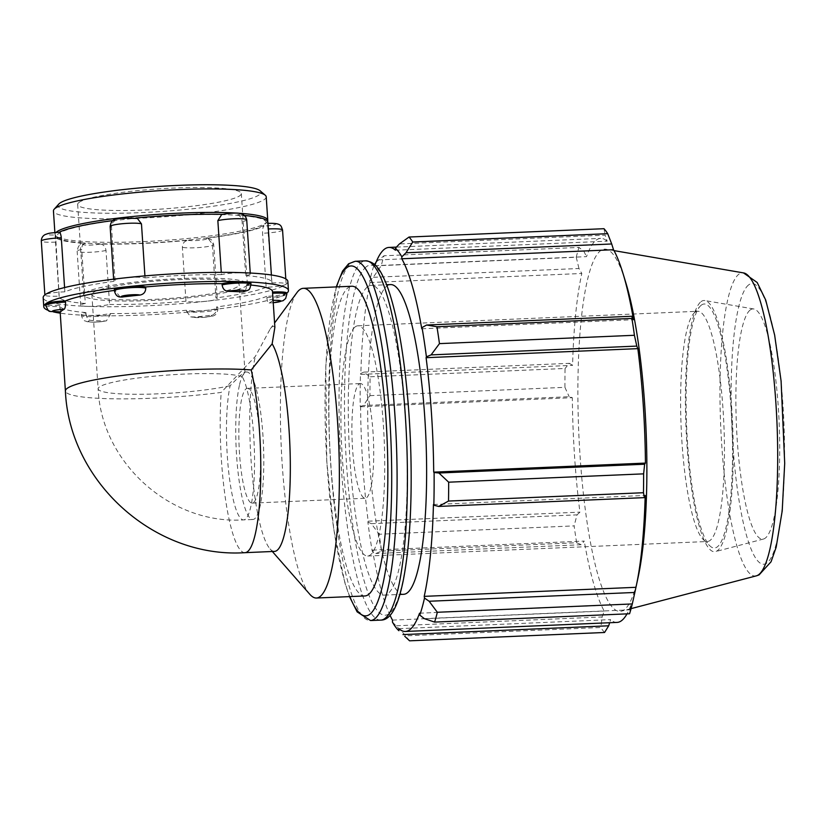 <?xml version="1.0" encoding="UTF-8"?>
<svg xmlns="http://www.w3.org/2000/svg" width="826" height="826" viewBox="0 0 826 826"><rect width="100%" height="100%" fill="white"/><g stroke="black" fill="none" stroke-linecap="round" stroke-linejoin="round"><path stroke-width="0.62" stroke-dasharray="4.13 3.1" d="M120.1 296.968L115.785 291.454L115.702 290.246A15.993 1.982 -3.8 0 1 114.318 289.544M60.659 311.887L59.771 305.166A15.993 1.982 -3.8 0 1 45.492 304.144M86.007 313.756C86.482 317.628 88.062 319.838 90.767 320.395A106.616 13.206 176.2 0 0 105.356 320.973L106.389 320.87L110.271 314.727L110.188 313.519A15.993 1.982 -3.8 0 1 86.957 315.387A15.993 1.982 -3.8 0 1 81.32 314.262A15.993 1.982 -3.8 0 1 85.925 312.548L86.007 313.756A15.993 1.982 176.2 0 0 81.402 315.47A15.993 1.982 176.2 0 0 92.491 316.616A15.993 1.982 176.2 0 0 110.271 314.727M286.736 293.065A15.993 1.982 -3.8 0 1 286.477 293.457A15.993 1.982 -3.8 0 1 266.757 296.317L266.839 297.525C267.252 301.314 268.027 303.132 269.142 302.977A106.616 13.206 176.2 0 0 272.57 300.406L272.456 292.043A15.993 1.982 -3.8 0 1 272.528 292.043M273.241 302.76L269.142 302.977A9.592 1.187 -3.8 0 0 273.241 302.708M250.908 282.946A15.993 1.982 -3.8 0 1 246.303 284.66L246.385 285.879C246.427 289.699 245.115 291.712 242.462 291.908M85.315 303.493A106.616 13.206 -3.8 0 1 59.131 296.617A106.616 13.206 -3.8 0 1 59.173 296.111L55.548 234.935A106.616 13.206 176.2 0 0 55.125 236.257A106.616 13.206 176.2 0 0 85.656 243.433L84.871 243.484C78.47 245.921 78.78 244.248 77.138 251.176A15.993 1.982 -3.8 0 1 81.733 249.473L85.315 303.493A15.993 1.982 176.2 0 0 80.721 305.207A15.993 1.982 176.2 0 0 86.358 306.332A15.993 1.982 176.2 0 0 109.59 304.464L105.996 250.443C105.398 246.592 103.477 244.455 100.245 244.021A106.616 13.206 176.2 0 0 188.183 240.263C184.435 240.996 182.505 243.298 182.37 247.18L185.964 301.201A15.993 1.982 176.2 0 0 206.717 301.191A15.993 1.982 176.2 0 0 217.3 298.609A15.993 1.982 176.2 0 0 215.927 297.907L212.334 243.887L208.018 238.373L206.201 238.28A106.616 13.206 176.2 0 0 264.031 226.014C262.957 226.923 262.472 229.329 262.565 233.231L266.158 287.262A15.993 1.982 176.2 0 0 285.879 284.402A15.993 1.982 176.2 0 0 286.137 284.02A15.993 1.982 176.2 0 0 271.857 282.988L267.459 223.454A106.616 13.206 176.2 0 0 267.892 222.122M100.245 244.021A9.592 1.187 176.2 0 1 86.472 245.095A9.592 1.187 176.2 0 1 85.656 243.433C83.003 243.629 81.702 245.642 81.733 249.473M144.932 275.894L145.066 277.897A15.993 1.982 176.2 0 0 124.303 277.918A15.993 1.982 176.2 0 0 113.72 280.489A15.993 1.982 176.2 0 0 115.103 281.191L111.51 227.171C111.572 223.268 113.338 220.914 116.807 220.108A106.616 13.206 176.2 0 0 112.976 220.583M59.08 232.312A106.616 13.206 176.2 0 0 58.976 232.364A9.592 1.187 176.2 0 0 47.412 234.068A9.592 1.187 176.2 0 0 55.548 234.935M221.729 214.471L222.762 214.368A106.616 13.206 176.2 0 0 222.266 214.357M135.836 218.023A106.616 13.206 176.2 0 0 134.824 218.126L137.426 218.446M244.63 215.493A106.616 13.206 176.2 0 0 237.351 214.956C240.056 215.503 241.636 217.713 242.121 221.585L245.704 275.605A15.993 1.982 176.2 0 0 250.309 273.902A15.993 1.982 176.2 0 0 244.672 272.766A15.993 1.982 176.2 0 0 221.44 274.635L221.285 272.353M82.662 242.896A104.788 12.979 -3.8 0 1 57.872 237.702A104.788 12.979 -3.8 0 1 58.636 233.593A104.788 12.979 -3.8 0 1 176.971 215.318A104.788 12.979 -3.8 0 1 265.353 223.918A104.788 12.979 -3.8 0 1 192.396 239.602A104.788 12.979 -3.8 0 1 82.662 242.896M186.645 311.464L190.692 316.895L193.294 317.215A106.616 13.206 176.2 0 0 211.311 315.233C214.781 314.427 216.546 312.073 216.608 308.17L216.526 306.962A15.993 1.982 -3.8 0 1 217.909 307.664A15.993 1.982 -3.8 0 1 207.326 310.246A15.993 1.982 -3.8 0 1 186.562 310.256L186.645 311.464A15.993 1.982 176.2 0 0 204.228 311.753A15.993 1.982 176.2 0 0 217.981 308.872A15.993 1.982 176.2 0 0 216.608 308.17M267.975 223.381L267.459 223.454A9.592 1.187 176.2 0 1 275.595 224.311A9.592 1.187 176.2 0 1 264.031 226.014M64.583 287.551L64.872 291.836A106.616 13.206 -3.8 0 1 115.103 281.191M145.066 277.897A106.616 13.206 -3.8 0 1 221.44 274.635M245.704 275.605A106.616 13.206 -3.8 0 1 271.899 282.482A106.616 13.206 -3.8 0 1 271.857 282.988M266.158 287.262A106.616 13.206 -3.8 0 1 215.927 297.907M287.851 281.429A122.609 15.188 -3.8 0 1 285.879 284.402A122.609 15.188 -3.8 0 1 206.717 301.191A122.609 15.188 -3.8 0 1 86.358 306.332A122.609 15.188 -3.8 0 1 43.169 297.68M64.872 291.836A15.993 1.982 176.2 0 0 45.141 294.696A15.993 1.982 176.2 0 0 44.893 295.089A15.993 1.982 176.2 0 0 59.173 296.111M274.872 327.292L272.9 325.971L270.195 328.985L255.348 356.429L221.172 392.422A106.616 13.206 176.2 0 1 65.399 390.997M85.925 312.548A106.616 13.206 -3.8 0 1 59.73 305.672A106.616 13.206 -3.8 0 1 59.771 305.166M186.562 310.256A106.616 13.206 -3.8 0 1 110.188 313.519M266.757 296.317A106.616 13.206 -3.8 0 1 216.526 306.962M246.303 284.66A106.616 13.206 -3.8 0 1 250.98 285.073M114.38 290.422A106.616 13.206 -3.8 0 1 115.702 290.246M286.746 293.251A122.609 15.188 -3.8 0 1 286.477 293.457A122.609 15.188 -3.8 0 1 207.326 310.246A122.609 15.188 -3.8 0 1 86.957 315.387A122.609 15.188 -3.8 0 1 60.226 313.157M53.339 311.877A122.609 15.188 -3.8 0 1 48.806 310.597M274.593 551.396A106.616 19.803 87.6 0 1 270.019 548.856A106.616 19.803 87.6 0 1 251.372 464.563A106.616 19.803 87.6 0 1 255.348 356.429M239.416 385.308A73.813 13.712 -92.4 0 0 237.63 468.177A73.813 13.712 -92.4 0 0 252.921 519.492A73.813 13.712 -92.4 0 0 263.463 445.162A73.813 13.712 -92.4 0 0 246.623 371.999A73.813 13.712 -92.4 0 0 244.919 372.66A73.813 13.712 -92.4 0 0 239.416 385.308M242.235 376.656A73.813 9.148 176.2 0 0 167.523 375.066A73.813 9.148 176.2 0 0 99.316 387.033A73.813 9.148 176.2 0 0 98.129 388.829C101.216 462.333 170.332 524.789 243.66 519.884A73.813 13.712 87.6 0 0 254.542 458.389A73.813 13.712 87.6 0 0 242.235 376.656L244.826 372.082C243.773 372.247 238.879 376.79 230.155 385.701A73.813 13.712 87.6 0 0 228.358 468.579A73.813 13.712 87.6 0 0 243.66 519.884L252.921 519.492M375.056 264.867A192.19 35.694 -92.4 0 0 374.756 265.693L374.601 264.454M376.14 262.048L384.018 255.761A206.655 38.388 -92.4 0 0 381.292 265.58L373.259 277.299L369.78 280.84A194.255 36.076 87.6 0 1 374.374 264.248M369.78 280.84L370.069 282.533A192.19 35.694 -92.4 0 0 360.838 374.395L360.456 373.693L363.729 372.123L370.11 376.801A206.655 38.388 -92.4 0 0 369.965 395.664L363.461 405.525L360.198 406.402A194.255 36.076 87.6 0 1 360.456 373.693M360.198 406.402L360.59 406.753A192.19 35.694 -92.4 0 0 368.19 521.196L367.88 522.073L371.308 523.663L379.165 534.236A206.655 38.388 -92.4 0 0 381.695 551.097L375.778 553.523L372.247 551.314A194.255 36.076 87.6 0 1 367.88 522.073M372.247 551.314L372.516 550.126A192.19 35.694 -92.4 0 0 390.037 615.277M403.759 594.297A154.989 28.786 87.6 0 1 368.861 450.459A154.989 28.786 87.6 0 1 386.95 285.982A154.989 28.786 87.6 0 1 390.522 284.598M392.443 622.061L405.886 635.834A206.655 38.388 -92.4 0 0 409.593 640.821M398.865 628.669L610.61 619.614L609.65 622.732M372.516 550.126L584.261 541.071L581.483 544.726L375.778 553.523M381.695 551.097L576.651 542.765L581.483 544.726M360.59 406.753L572.335 397.698L569.176 396.728L363.461 405.525M369.965 395.664L564.922 387.332L569.176 396.728M370.069 282.533L581.814 273.478L578.964 268.502L373.259 277.299M381.292 265.58L576.249 257.237L578.964 268.502M395.417 250.226L607.162 241.171L605.128 235.162L399.412 243.949M603.992 228.699L605.128 235.162M421.766 328.769L633.511 319.714M701.284 305.176A122.124 22.684 87.6 0 1 732.135 429.024A122.124 22.684 87.6 0 1 710.164 546.1A122.124 22.684 87.6 0 1 686.654 427.073A122.124 22.684 87.6 0 1 699.911 306.467A122.124 22.684 87.6 0 1 701.284 305.176M694.955 312.311A115.217 21.404 -92.4 0 0 693.664 313.529A115.217 21.404 -92.4 0 0 681.151 427.31A115.217 21.404 -92.4 0 0 703.329 539.595A115.217 21.404 -92.4 0 0 707.459 541.505A115.217 21.404 -92.4 0 0 723.917 425.473A115.217 21.404 -92.4 0 0 697.609 311.278A115.217 21.404 -92.4 0 0 694.955 312.311M701.057 301.635A125.707 23.345 87.6 0 1 704.888 300.561A125.707 23.345 87.6 0 1 732.652 425.101A125.707 23.345 87.6 0 1 715.626 551.562A125.707 23.345 87.6 0 1 686.52 437.543A125.707 23.345 87.6 0 1 701.057 301.635M355.242 326.838A115.217 21.404 87.6 0 1 357.895 325.805A115.217 21.404 87.6 0 1 384.193 440A115.217 21.404 87.6 0 1 367.735 556.022A115.217 21.404 87.6 0 1 341.788 449.096A115.217 21.404 87.6 0 1 355.242 326.838M378.091 259.922L583.806 251.125L578.985 247.428L384.018 255.761M374.756 265.693L586.501 256.649A192.19 35.694 87.6 0 1 596.248 240.108A192.19 35.694 87.6 0 1 600.678 238.384A192.19 35.694 87.6 0 1 607.162 241.171M583.806 251.125L586.501 256.649M638.24 576.713A181.266 33.67 87.6 0 1 621.462 611.147A181.266 33.67 87.6 0 1 579.491 446.742A181.266 33.67 87.6 0 1 600.45 250.774A181.266 33.67 87.6 0 1 605.985 249.235A181.266 33.67 87.6 0 1 625.643 282.11M424.306 618.633L630.011 609.836L629.567 613.759M630.011 609.836L631.27 604.147A192.19 35.694 87.6 0 1 627.006 613.863M617.094 622.412A192.19 35.694 87.6 0 1 610.61 619.614M604.56 632.489A206.655 38.388 87.6 0 1 600.843 627.502L405.886 635.834M396.397 625.767L602.113 616.97L600.843 627.502M602.113 616.97L604.24 611.064A192.19 35.694 87.6 0 1 584.261 541.071M576.651 542.765A206.655 38.388 87.6 0 1 574.122 525.894L379.165 534.236M371.308 523.663L577.023 514.866L574.122 525.894M577.023 514.866L579.935 512.141A192.19 35.694 87.6 0 1 572.335 397.698M564.922 387.332A206.655 38.388 87.6 0 1 565.067 368.468L370.11 376.801M363.729 372.123L569.434 363.326L565.067 368.468M569.434 363.326L572.583 365.34A192.19 35.694 87.6 0 1 581.814 273.478M576.249 257.237A206.655 38.388 87.6 0 1 578.985 247.428M360.838 374.395L572.583 365.34M368.19 521.196L579.935 512.141M392.495 620.109L604.24 611.064M419.525 613.202L631.27 604.147M433.444 504.5L645.189 495.445M367.56 286.818A154.989 28.786 87.6 0 1 371.132 285.424A154.989 28.786 87.6 0 1 406.516 439.05A154.989 28.786 87.6 0 1 384.369 595.123A154.989 28.786 87.6 0 1 349.47 451.285A154.989 28.786 87.6 0 1 367.56 286.818M364.978 595.959A154.989 28.786 87.6 0 1 330.08 452.111A154.989 28.786 87.6 0 1 348.169 287.644A154.989 28.786 87.6 0 1 351.742 286.25M750.215 309.957A115.217 21.404 87.6 0 1 753.735 308.976A115.217 21.404 87.6 0 1 779.176 423.118A115.217 21.404 87.6 0 1 763.575 539.006A115.217 21.404 87.6 0 1 736.895 434.517A115.217 21.404 87.6 0 1 750.215 309.957M359.042 384.069A57.407 10.666 87.6 0 1 360.363 383.553A57.407 10.666 87.6 0 1 373.466 440.454A57.407 10.666 87.6 0 1 365.268 498.274A57.407 10.666 87.6 0 1 352.341 444.987A57.407 10.666 87.6 0 1 359.042 384.069M245.993 388.901A57.407 10.666 87.6 0 1 247.315 388.385A57.407 10.666 87.6 0 1 260.427 445.297A57.407 10.666 87.6 0 1 252.219 503.106A57.407 10.666 87.6 0 1 239.292 449.829A57.407 10.666 87.6 0 1 245.993 388.901M309.853 594.328A154.989 28.786 87.6 0 1 281.129 444.409A154.989 28.786 87.6 0 1 296.957 292.58M266.209 196.815A106.616 13.206 -3.8 0 1 160.698 217.062A106.616 13.206 -3.8 0 1 53.442 210.95M58.718 204.136A101.701 12.596 176.2 0 0 160.337 211.58A101.701 12.596 176.2 0 0 260.076 190.754M267.572 221.234A106.616 13.206 -3.8 0 1 267.046 222.018A106.616 13.206 -3.8 0 1 162.257 240.562A106.616 13.206 -3.8 0 1 55.941 236.04A106.616 13.206 -3.8 0 1 55.001 234.45A106.616 13.206 -3.8 0 1 55.972 232.488M78.986 202.453A82.011 10.16 -3.8 0 1 166.522 188.411A82.011 10.16 -3.8 0 1 241.337 193.573A82.011 10.16 -3.8 0 1 160.172 209.154A82.011 10.16 -3.8 0 1 77.665 204.445A82.011 10.16 -3.8 0 1 78.986 202.453M84.995 292.993A82.011 10.16 -3.8 0 1 172.531 278.951A82.011 10.16 -3.8 0 1 247.346 284.113A82.011 10.16 -3.8 0 1 166.191 299.683A82.011 10.16 -3.8 0 1 83.684 294.985A82.011 10.16 -3.8 0 1 84.995 292.993M93.049 292.652A73.813 9.148 -3.8 0 1 171.829 280.004A73.813 9.148 -3.8 0 1 239.158 284.66A73.813 9.148 -3.8 0 1 166.119 298.671A73.813 9.148 -3.8 0 1 91.862 294.438A73.813 9.148 -3.8 0 1 93.049 292.652M185.964 301.201A106.616 13.206 -3.8 0 1 109.59 304.464M114.401 290.752A15.993 1.982 176.2 0 0 115.785 291.454M45.575 305.352A15.993 1.982 176.2 0 0 59.854 306.374M105.356 320.973A9.592 1.187 -3.8 0 1 91.583 322.057A9.592 1.187 -3.8 0 1 90.767 320.395M266.839 297.525A15.993 1.982 176.2 0 0 286.818 294.283M272.57 300.406A9.592 1.187 -3.8 0 1 273.086 300.385M246.385 285.879A15.993 1.982 176.2 0 0 250.99 284.165M105.996 250.443A15.993 1.982 -3.8 0 1 88.217 252.333A15.993 1.982 -3.8 0 1 77.138 251.176L80.721 305.207M134.824 218.126A9.592 1.187 176.2 0 0 122.444 218.167A9.592 1.187 176.2 0 0 116.807 220.108M237.351 214.956A9.592 1.187 176.2 0 0 236.535 213.284A9.592 1.187 176.2 0 0 222.762 214.368M188.183 240.263A9.592 1.187 176.2 0 0 200.563 240.221A9.592 1.187 176.2 0 0 206.201 238.28M211.311 315.233A9.592 1.187 -3.8 0 1 205.674 317.174A9.592 1.187 -3.8 0 1 193.294 317.215M212.334 243.887A15.993 1.982 -3.8 0 1 213.717 244.589A15.993 1.982 -3.8 0 1 199.954 247.47A15.993 1.982 -3.8 0 1 182.37 247.18M282.554 229.989A15.993 1.982 -3.8 0 1 262.565 233.231M246.716 219.871A15.993 1.982 -3.8 0 1 242.121 221.585M111.51 227.171A15.993 1.982 -3.8 0 1 110.137 226.469M55.59 242.08A15.993 1.982 -3.8 0 1 41.3 241.058M245.064 552.666A106.616 19.803 87.6 0 1 225.56 499.544A106.616 19.803 87.6 0 1 221.172 392.422M91.862 294.438L98.129 388.829A73.813 9.148 176.2 0 0 148.339 394.157A73.813 9.148 176.2 0 0 230.155 385.701M380.91 620.099A179.789 33.391 87.6 0 1 340.415 453.237A179.789 33.391 87.6 0 1 361.406 262.451A179.789 33.391 87.6 0 1 365.546 260.84M366.228 266.829A175.184 32.534 -92.4 0 0 356.398 547.308A175.184 32.534 -92.4 0 0 410.625 506.699A175.184 32.534 -92.4 0 0 366.228 266.829M355.211 261.284A179.789 33.391 -92.4 0 0 351.06 262.895A179.789 33.391 -92.4 0 0 330.08 453.68A179.789 33.391 -92.4 0 0 370.564 620.543M349.832 596.599A175.184 32.534 87.6 0 1 325.857 442.499A175.184 32.534 87.6 0 1 336.595 286.901M756.44 575.825A151.726 28.177 87.6 0 1 721.315 438.224A151.726 28.177 87.6 0 1 738.857 274.191A151.726 28.177 87.6 0 1 743.493 272.9M748.562 284.97A140.451 26.091 -92.4 0 0 740.674 509.838A140.451 26.091 -92.4 0 0 784.153 477.283A140.451 26.091 -92.4 0 0 748.562 284.97M81.32 314.262L81.402 315.47C83.602 322.305 84.779 320.23 86.844 321.624C92.584 322.512 99.099 322.264 106.389 320.87M190.692 316.895L206.077 317.194C211.466 315.491 216.505 318.051 217.981 308.872L217.909 307.664M208.018 238.373C210.475 239.85 211.456 237.723 213.717 244.589L217.3 298.609M285.796 278.899L286.137 284.02M250.247 273.034L250.309 273.902M113.637 279.157L113.72 280.489M59.131 296.617L55.125 236.257M271.899 282.482L271.403 274.996M59.73 305.672L60.153 311.96M244.826 372.082L246.623 371.999M703.329 539.595L710.164 546.1M693.664 313.529L699.911 306.467M367.735 556.022L707.459 541.505M357.895 325.805L697.609 311.278M336.244 286.911L325.805 364.762L326.766 461.28L333.776 529.342L344.927 583.011L349.481 596.62M396.428 247.108L600.678 238.384M614.017 250.619L605.985 249.235M631.074 608.628L621.462 611.147M252.219 503.106L365.268 498.274M247.315 388.385L360.363 383.553M270.019 548.856L272.332 551.5M270.195 328.985L274.583 323.007M384.369 595.123L399.867 594.462M371.132 285.424L386.63 284.764M753.735 308.976L704.888 300.561M763.575 539.006L715.626 551.562M55.001 234.45L54.877 232.581M244.981 372.216L239.158 284.66M265.353 223.918L267.046 222.018M57.872 237.702L55.941 236.04M247.346 284.113L241.337 193.573M83.684 294.985L77.665 204.445"/><path stroke-width="1.24" d="M145.748 288.16C145.624 292.043 143.683 294.345 139.935 295.078A106.616 13.206 176.2 0 0 121.918 297.061L120.1 296.968C117.271 296.875 115.372 294.799 114.401 290.752A15.993 1.982 176.2 0 1 128.164 287.871A15.993 1.982 176.2 0 1 145.748 288.16L145.665 286.952A106.616 13.206 -3.8 0 1 222.039 283.69A15.993 1.982 -3.8 0 1 245.27 281.821A15.993 1.982 -3.8 0 1 250.908 282.946L250.99 284.165A15.993 1.982 176.2 0 0 239.901 283.008A15.993 1.982 176.2 0 0 222.122 284.898L222.039 283.69M114.401 290.752L114.318 289.544A15.993 1.982 -3.8 0 1 124.902 286.973A15.993 1.982 -3.8 0 1 145.665 286.952M65.553 302.11A15.993 1.982 176.2 0 0 45.575 305.352L45.492 304.144A15.993 1.982 -3.8 0 1 45.75 303.751A15.993 1.982 -3.8 0 1 65.471 300.891L65.553 302.11C65.646 306.012 65.161 308.418 64.087 309.327A106.616 13.206 176.2 0 0 60.659 311.887L60.515 311.898M272.528 292.043A15.993 1.982 -3.8 0 1 286.736 293.065L286.818 294.283A15.993 1.982 176.2 0 0 272.611 293.251M250.99 284.165C249.338 291.093 249.648 289.42 243.247 291.857L242.462 291.908A106.616 13.206 176.2 0 0 227.873 291.32C224.641 290.886 222.721 288.749 222.122 284.898M112.976 220.583A106.616 13.206 176.2 0 0 59.08 232.312M222.266 214.357A106.616 13.206 176.2 0 0 135.836 218.023M271.403 274.996L267.892 222.122A106.616 13.206 176.2 0 0 244.63 215.493M221.285 272.353L217.847 220.614L221.729 214.471C232.653 213.067 244.775 210.475 246.716 219.871L250.247 273.034M141.473 223.877A15.993 1.982 -3.8 0 0 123.89 223.588A15.993 1.982 -3.8 0 0 110.137 226.469C111.613 217.29 116.652 219.85 122.041 218.147L137.426 218.446L141.473 223.877L144.932 275.894M61.289 237.816C60.866 234.016 60.092 232.209 58.976 232.364L59.193 232.302C48.166 233.108 48.982 233.221 45.048 234.625C42.611 235.957 41.362 238.105 41.3 241.058A15.993 1.982 -3.8 0 1 61.289 237.816L64.583 287.551M48.806 310.597A122.609 15.188 -3.8 0 1 43.778 306.735L43.169 297.68A122.609 15.188 -3.8 0 1 45.141 294.696A122.609 15.188 -3.8 0 1 124.303 277.918A122.609 15.188 -3.8 0 1 244.672 272.766A122.609 15.188 -3.8 0 1 287.851 281.429L288.46 290.484A122.609 15.188 -3.8 0 1 286.746 293.251M60.153 311.96L65.399 390.997A106.616 13.206 176.2 0 1 69.25 387.105A106.616 13.206 176.2 0 1 147.648 372.619A106.616 13.206 176.2 0 1 251.207 369.934L272.146 343.843L274.872 327.292L272.497 291.537A106.616 13.206 -3.8 0 0 250.98 285.073M65.471 300.891A106.616 13.206 -3.8 0 1 114.38 290.422M43.778 306.735A122.609 15.188 -3.8 0 1 45.75 303.751A122.609 15.188 -3.8 0 1 124.902 286.973A122.609 15.188 -3.8 0 1 245.27 281.821A122.609 15.188 -3.8 0 1 288.46 290.484M60.226 313.157A122.609 15.188 -3.8 0 1 53.339 311.877M272.146 343.843A106.616 19.803 87.6 0 1 290.298 461.558A106.616 19.803 87.6 0 1 274.593 551.396L245.064 552.666C154.483 558.717 69.208 481.734 65.399 390.997M438.668 506.431L448.518 501.052A206.655 38.388 -92.4 0 0 448.663 482.188L438.936 473.019L434.094 472.493A194.255 36.076 87.6 0 1 433.836 505.202L438.668 506.431L644.383 497.634L643.475 492.719L448.518 501.052M434.094 472.493L433.702 472.142A192.19 35.694 -92.4 0 0 426.092 357.699L426.412 356.822L431.089 354.891L439.463 343.626A206.655 38.388 -92.4 0 0 436.944 326.755L426.619 325.021L422.034 327.581A194.255 36.076 87.6 0 1 426.412 356.822M422.034 327.581L421.766 328.769A192.19 35.694 -92.4 0 0 401.787 258.775L401.839 256.834L406 252.777L412.752 242.018A206.655 38.388 -92.4 0 0 409.035 237.031L399.412 243.949L395.396 248.192A194.255 36.076 87.6 0 1 401.839 256.834M395.396 248.192L395.417 250.226A192.19 35.694 -92.4 0 0 388.932 247.428A192.19 35.694 -92.4 0 0 375.056 264.867M374.601 264.454L376.14 262.048M390.037 615.277A192.19 35.694 -92.4 0 0 392.495 620.109L392.443 622.061A194.255 36.076 87.6 0 0 398.473 630.321L398.886 630.703A194.255 36.076 87.6 0 1 398.473 630.321M398.886 630.703L398.865 628.669A192.19 35.694 -92.4 0 0 405.349 631.467A192.19 35.694 -92.4 0 0 419.525 613.202L419.763 615.071L424.306 618.633L434.61 622.092A206.655 38.388 -92.4 0 0 437.336 612.273L429.138 601.256L424.502 598.055A194.255 36.076 87.6 0 1 419.763 615.071M424.502 598.055L424.213 596.362A192.19 35.694 -92.4 0 0 433.444 504.5L433.836 505.202M386.63 284.764L390.522 284.598A154.989 28.786 87.6 0 1 425.906 438.214A154.989 28.786 87.6 0 1 403.759 594.297L399.867 594.462M433.702 472.142L645.447 463.087L644.641 464.233L438.936 473.019M448.663 482.188L643.619 473.856L644.641 464.233M424.213 596.362L635.958 587.307L634.853 592.459L429.138 601.256M437.336 612.273L632.293 603.94L634.853 592.459M609.65 622.732L608.69 625.798L604.56 632.489L409.593 640.821L404.74 636.278M608.69 625.798L402.985 634.595M409.035 237.031L603.992 228.699A206.655 38.388 87.6 0 1 607.709 233.686L412.752 242.018M406 252.777L611.705 243.98L613.532 249.731A192.19 35.694 87.6 0 1 622.959 273.323A192.19 35.694 87.6 0 1 633.511 319.714L632.334 316.234L426.619 325.021M436.944 326.755L631.9 318.423L632.334 316.234M622.959 273.323L625.643 282.11A181.266 33.67 87.6 0 1 638.24 576.713L636.309 585.686A192.19 35.694 87.6 0 1 635.958 587.307M611.705 243.98L607.709 233.686M631.9 318.423A206.655 38.388 87.6 0 1 634.42 335.284L439.463 343.626M431.089 354.891L636.794 346.094L634.42 335.284M636.794 346.094L637.837 348.644A192.19 35.694 87.6 0 1 645.447 463.087M643.619 473.856A206.655 38.388 87.6 0 1 643.475 492.719M644.383 497.634L645.189 495.445A192.19 35.694 87.6 0 1 636.309 585.686M632.293 603.94A206.655 38.388 87.6 0 1 629.567 613.759L434.61 622.092M627.006 613.863A192.19 35.694 87.6 0 1 617.094 622.412L405.349 631.467M426.092 357.699L637.837 348.644M401.787 258.775L613.532 249.731M274.583 323.007L296.957 292.58A154.989 28.786 87.6 0 1 299.693 289.72A154.989 28.786 87.6 0 1 303.266 288.326L351.742 286.25A154.989 28.786 87.6 0 1 387.126 439.876A154.989 28.786 87.6 0 1 364.978 595.959L316.503 598.024A154.989 28.786 87.6 0 1 309.853 594.328L272.332 551.5M303.266 288.326A154.989 28.786 87.6 0 1 338.65 441.951A154.989 28.786 87.6 0 1 316.503 598.024M54.877 232.581L53.442 210.95A106.616 13.206 -3.8 0 1 54.165 209.246A106.616 13.206 -3.8 0 1 55.156 208.358A106.616 13.206 -3.8 0 1 162.309 190.486A106.616 13.206 -3.8 0 1 265.27 195.225A106.616 13.206 -3.8 0 1 266.209 196.815L267.769 220.315A106.616 13.206 -3.8 0 1 267.572 221.234M265.27 195.225L260.076 190.754A101.701 12.596 176.2 0 0 161.865 186.232A101.701 12.596 176.2 0 0 59.668 203.279A101.701 12.596 176.2 0 0 58.718 204.136L54.165 209.246M55.972 232.488A106.616 13.206 -3.8 0 1 56.715 231.858A106.616 13.206 -3.8 0 1 170.517 213.593A106.616 13.206 -3.8 0 1 267.769 220.315M121.918 297.061A9.592 1.187 -3.8 0 1 127.555 295.119A9.592 1.187 -3.8 0 1 139.935 295.078M60.659 311.887A9.592 1.187 -3.8 0 1 52.523 311.03A9.592 1.187 -3.8 0 1 64.087 309.327M273.086 300.385A9.592 1.187 -3.8 0 1 280.861 301.036A9.592 1.187 -3.8 0 1 273.241 302.708M227.873 291.32A9.592 1.187 -3.8 0 1 241.646 290.246A9.592 1.187 -3.8 0 1 242.462 291.908M268.347 228.967A15.993 1.982 -3.8 0 1 282.554 229.989L285.796 278.899M217.847 220.614A15.993 1.982 -3.8 0 1 235.627 218.725A15.993 1.982 -3.8 0 1 246.716 219.871M251.207 369.934A106.616 19.803 87.6 0 1 260.531 485.936A106.616 19.803 87.6 0 1 245.064 552.666M365.546 260.84A179.789 33.391 87.6 0 1 406.588 439.04A179.789 33.391 87.6 0 1 380.91 620.099C390.584 620.202 398.101 606.656 403.46 579.439C409.551 547.277 412.029 505.925 410.904 455.394C410.047 422.633 407.662 391.483 403.738 361.943C399.103 327.602 393.176 301.294 385.949 283.029C381.695 273.416 377.224 261.883 365.546 260.84L355.211 261.284L348.603 263.773L342.542 271.093L336.244 286.911M349.481 596.62L357.131 611.87L370.564 620.543A179.789 33.391 -92.4 0 0 396.253 439.484A179.789 33.391 -92.4 0 0 355.211 261.284M336.595 286.901A175.184 32.534 87.6 0 1 346.837 267.655A175.184 32.534 87.6 0 1 391.679 470.934A175.184 32.534 87.6 0 1 349.832 596.599M756.44 575.825L759.104 574.886L771.05 561.783L776.161 547.256L782.212 510.85L784.7 463.314L781.097 381.065L774.654 335.119L765.723 300.096L757.174 282.482L743.493 272.9A151.726 28.177 87.6 0 1 776.987 423.211A151.726 28.177 87.6 0 1 756.44 575.825L631.074 608.628M45.575 305.352C50.138 313.622 46.132 310.772 60.587 311.939M273.241 302.76L283.07 300.716L285.631 298.506L286.818 294.283M267.531 223.402C282.1 222.793 280.902 225.983 282.554 229.989M110.137 226.469L113.637 279.157M41.3 241.058L44.872 294.903M370.564 620.543L380.91 620.099M388.932 247.428L396.428 247.108M743.493 272.9L614.017 250.619"/></g></svg>
